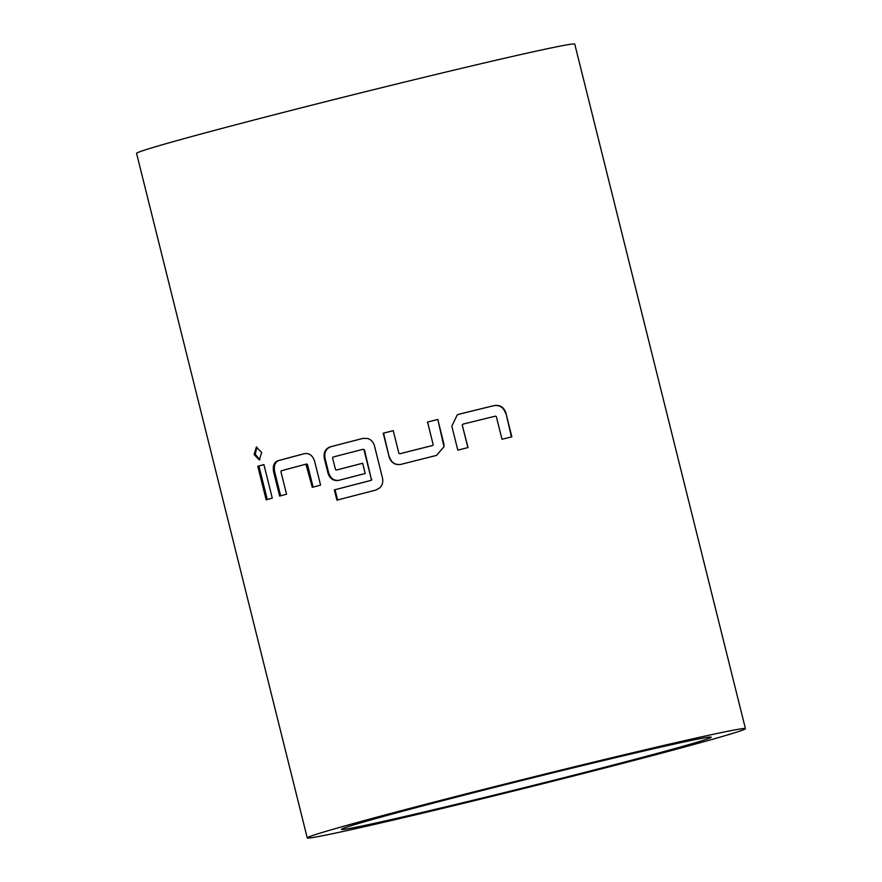 <?xml version="1.0" encoding="UTF-8"?>
<svg xmlns="http://www.w3.org/2000/svg" width="882" height="882" viewBox="0 0 882 882"><rect width="100%" height="100%" fill="white"/><g stroke="black" fill="none" stroke-linecap="round" stroke-linejoin="round"><path stroke-width="1.32" d="M256.905 447.075L255.229 454.296L259.859 459.72M261.689 452.455L256.331 447.141L254.115 454.561L259.319 459.919L261.689 452.455M585.141 772.29A190.523 3.76 -14 0 1 341.477 829.367A190.523 3.76 -14 0 1 467.537 794.263A190.523 3.76 -14 0 1 711.201 737.187A190.523 3.76 -14 0 1 585.141 772.29M436.579 455.399L443.988 446.689L437.803 419.468A225.803 4.454 166 0 0 427.527 422.037L433.161 444.616L432.654 445.476A225.803 4.454 166 0 0 399.722 453.767L398.873 453.26L393.251 430.67A225.803 4.454 166 0 0 383.229 433.205L389.205 457.163C391.189 462.863 395.103 465.266 400.935 464.373A225.803 4.454 166 0 1 436.579 455.399M400.252 464.494L400.935 464.373M462.4 424.992L462.907 424.143A225.803 4.454 166 0 1 495.53 416.139L496.357 416.668L501.99 439.258A225.803 4.454 166 0 1 511.847 436.855L505.871 412.897C503.898 407.197 500.039 404.75 494.295 405.555A225.803 4.454 166 0 0 458.993 414.209L457.24 414.871L451.827 426.16L457.791 450.118A225.803 4.454 166 0 1 468.033 447.582L462.256 425.058L462.907 424.143M307.245 837.9L136.567 153.358A225.803 4.454 -14 0 1 285.966 111.749A225.803 4.454 -14 0 1 574.755 44.1L745.433 728.642A225.803 4.454 -14 0 1 596.034 770.251A225.803 4.454 -14 0 1 307.245 837.9A225.803 4.454 -14 0 1 456.644 796.292A225.803 4.454 -14 0 1 745.433 728.642M374.42 445.653C373.163 441.761 370.826 439.357 367.419 438.442L362.932 438.398A225.803 4.454 166 0 0 330.243 446.854C325.315 448.74 323.363 452.653 324.356 458.596L327.939 472.973C329.846 478.683 333.407 481.153 338.6 480.392A225.803 4.454 166 0 1 365.214 473.502L362.645 463.237A225.803 4.454 166 0 0 336.262 470.073L335.491 469.544L332.591 457.912L333.01 457.063A225.803 4.454 166 0 1 363.152 449.269L363.968 449.787L371.388 479.565L370.925 480.414A225.803 4.454 166 0 0 334.344 489.896L336.902 500.16A225.803 4.454 166 0 1 375.82 490.083L379.745 487.878C382.314 485.431 383.24 482.189 382.523 478.165L374.42 445.653M363.152 438.354L363.395 438.31A224.392 4.421 166 0 0 330.904 446.711L330.243 446.854M280.928 471.627L281.226 470.812A225.803 4.454 166 0 1 305.933 464.186L312.283 487.316A225.803 4.454 166 0 1 320.585 485.122L314.609 461.165C312.669 455.465 309.284 452.951 304.466 453.635A225.803 4.454 166 0 0 277.72 460.801C273.905 462.433 272.56 466.214 273.674 472.135L279.649 496.092A225.803 4.454 166 0 1 286.562 494.218L280.928 471.627M263.905 464.582A225.803 4.454 166 0 0 257.787 466.28L266.155 499.818A225.803 4.454 166 0 1 272.262 498.121L263.905 464.582M263.916 464.627A224.392 4.421 166 0 0 258.911 466.016L257.787 466.28M258.911 466.016L267.257 499.51M306.649 464.726L307.476 464.549L306.771 463.998L305.933 464.186M307.476 464.549L313.099 487.096M304.896 453.557A224.392 4.421 166 0 0 278.723 460.569L277.72 460.801M278.723 460.569C274.908 462.19 273.574 465.961 274.71 471.892L273.674 472.135M274.71 471.892L280.674 495.816M330.904 446.711C325.998 448.585 324.058 452.488 325.072 458.442L324.356 458.596M325.072 458.442L328.666 472.818L327.939 472.973M328.666 472.818C330.563 478.551 334.091 481.021 339.272 480.26M362.656 463.259A224.392 4.421 166 0 0 336.924 469.93L336.262 470.073M363.968 449.787L363.152 449.269M364.442 449.699L371.388 479.565M371.862 479.466L370.925 480.414M371.399 480.315A224.392 4.421 166 0 0 335.05 489.742L334.344 489.896M335.05 489.742L337.597 499.984M444.021 445.928L443.778 443.425M443.767 443.459L437.803 419.468M437.792 419.501A224.392 4.421 166 0 0 427.594 422.048L427.527 422.037M427.594 422.048L433.161 444.616M433.227 444.638L432.654 445.476M432.709 445.487A224.392 4.421 166 0 0 399.987 453.734L399.722 453.767M393.251 430.692A224.392 4.421 166 0 0 383.571 433.15L383.229 433.205M383.571 433.15L389.205 457.163M389.546 457.108C391.52 462.818 395.412 465.233 401.211 464.34M467.879 447.626L462.256 425.058M511.428 436.965L505.871 412.897M505.452 413.03C503.49 407.308 499.653 404.86 493.931 405.665L494.295 405.555M493.931 405.665A224.392 4.421 166 0 0 458.849 414.275L458.993 414.209M458.849 414.275L457.317 414.838M254.115 454.561L255.229 454.296"/></g></svg>
